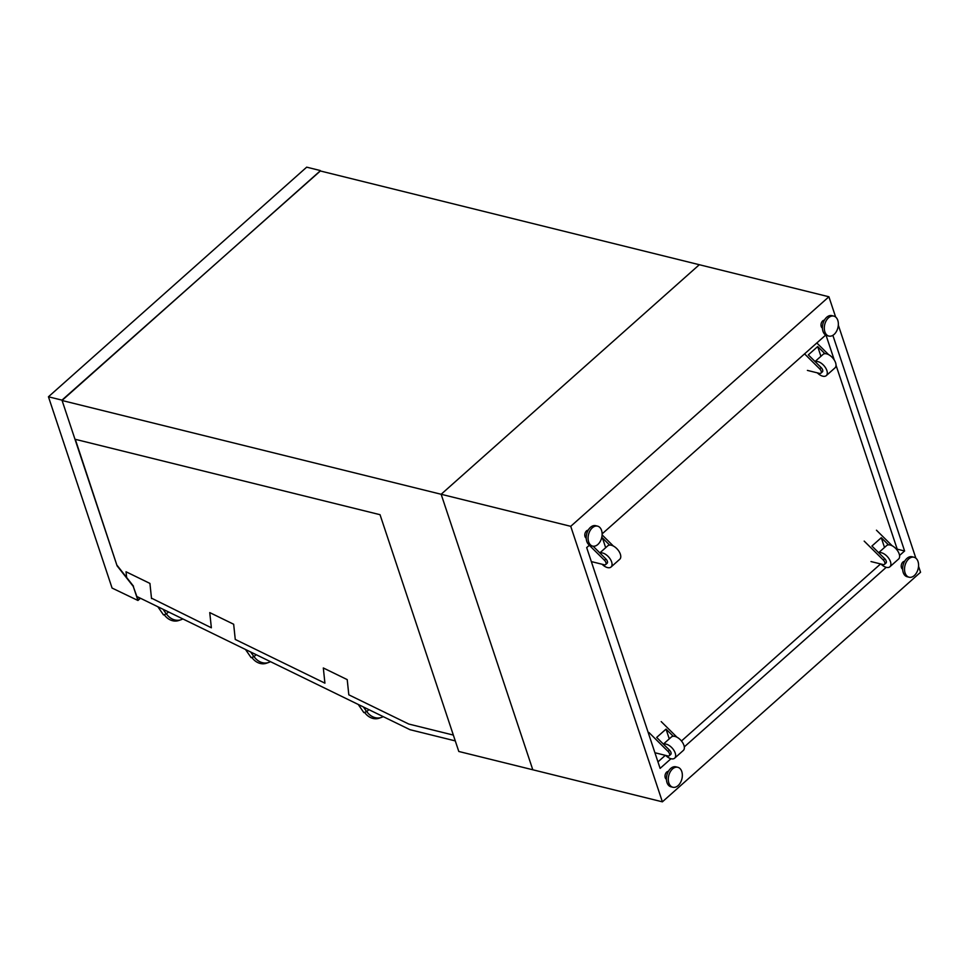 <?xml version="1.0" encoding="UTF-8"?>
<svg xmlns="http://www.w3.org/2000/svg" width="969" height="969" viewBox="0 0 969 969"><rect width="100%" height="100%" fill="white"/><g stroke="black" fill="none" stroke-linecap="round" stroke-linejoin="round"><path stroke-width="1.45" d="M908.777 558.895A10.284 6.771 103.9 0 0 904.525 569.445A10.284 6.771 103.9 0 0 909.079 577.209A10.284 6.771 103.9 0 0 918.127 568.851A10.284 6.771 103.9 0 0 914.021 557.248A10.284 6.771 103.9 0 0 908.777 558.895M914.021 557.248L912.144 556.775A10.284 6.771 103.9 0 0 906.899 558.435A10.284 6.771 103.9 0 0 902.648 568.973A10.284 6.771 103.9 0 0 907.202 576.749L909.079 577.209M117.092 565.835L61.968 400.136L48.45 396.781L112.077 588.062L137.949 600.477L133.262 586.402L117.092 565.835L75.303 439.32M62.295 400.221L320.073 171.004M61.968 400.136L320.364 170.968M133.262 586.402L138.07 599.968L140.166 598.115M137.949 600.477L140.444 598.261M133.492 586.197L117.322 565.642M48.45 396.781L306.688 167.165L320.206 170.52M151.854 598.333L211.363 627.791L209.752 612.59L233.662 624.242L235.261 639.443L324.918 683.157L323.319 667.968L347.217 679.62L348.816 694.821L408.748 724.037L453.335 735.071M126.624 577.476L126.031 571.771L149.929 583.423L151.527 598.612M455.273 740.897L410.02 729.705L136.932 596.541M824.389 320.182A4.118 2.713 103.9 0 0 822.705 320.896A4.118 2.713 103.9 0 0 821.009 324.809A4.118 2.713 103.9 0 0 822.439 328.067M904.61 561.317A4.118 2.713 103.9 0 0 902.926 562.032A4.118 2.713 103.9 0 0 901.231 565.944A4.118 2.713 103.9 0 0 902.66 569.215M668.38 771.372A4.118 2.713 103.9 0 0 666.696 772.087A4.118 2.713 103.9 0 0 665 775.987A4.118 2.713 103.9 0 0 666.43 779.258M588.159 530.225A4.118 2.713 103.9 0 0 586.487 530.939A4.118 2.713 103.9 0 0 584.791 534.852A4.118 2.713 103.9 0 0 586.209 538.122M828.556 317.759A10.284 6.771 103.9 0 0 824.304 328.297A10.284 6.771 103.9 0 0 828.858 336.073A10.284 6.771 103.9 0 0 837.906 327.716A10.284 6.771 103.9 0 0 833.8 316.1A10.284 6.771 103.9 0 0 828.556 317.759M833.8 316.1L831.923 315.64A10.284 6.771 103.9 0 0 826.678 317.287A10.284 6.771 103.9 0 0 822.427 327.837A10.284 6.771 103.9 0 0 826.981 335.601L828.858 336.073M592.338 527.802A10.284 6.771 103.9 0 0 588.086 538.352A10.284 6.771 103.9 0 0 592.64 546.116A10.284 6.771 103.9 0 0 601.676 537.759A10.284 6.771 103.9 0 0 597.57 526.143A10.284 6.771 103.9 0 0 592.338 527.802M597.57 526.143L595.693 525.683A10.284 6.771 103.9 0 0 590.46 527.342A10.284 6.771 103.9 0 0 586.209 537.88A10.284 6.771 103.9 0 0 590.763 545.656L592.64 546.116M672.547 768.938A10.284 6.771 103.9 0 0 668.295 779.488A10.284 6.771 103.9 0 0 672.849 787.252A10.284 6.771 103.9 0 0 681.897 778.894A10.284 6.771 103.9 0 0 677.791 767.291A10.284 6.771 103.9 0 0 672.547 768.938M677.791 767.291L675.914 766.83A10.284 6.771 103.9 0 0 670.669 768.478A10.284 6.771 103.9 0 0 666.418 779.028A10.284 6.771 103.9 0 0 670.972 786.792L672.849 787.252M878.762 552.814A9 4.881 48.4 0 1 888.125 557.502A9 4.881 48.4 0 1 889.881 566.78A9 4.881 48.4 0 1 886.32 567.349A9 4.881 48.4 0 1 880.918 564.019M878.641 552.693L886.635 545.583A9 4.881 48.4 0 1 896.264 549.06A9 4.881 48.4 0 1 898.59 559.04L889.881 566.78M835.641 317.033L828.907 296.768L699.315 264.719L441.149 494.275L532.793 769.774L441.149 494.275L699.315 264.719L319.843 170.847M828.907 296.768L570.729 526.324L662.384 801.835L920.55 572.267L918.539 566.223M915.862 558.18L838.318 325.087M570.729 526.324L62.101 400.512M662.384 801.835L458.797 751.472L380.03 514.696L74.976 439.236M589.479 545.111L586.681 547.606L660.119 768.381L670.984 758.715M825.709 335.068L602.124 533.871M899.547 555.479L904.61 550.986L832.868 335.335M684.308 746.881L886.235 567.325M896.713 549.593L897.209 549.157L836.029 365.24M834.309 360.105L826.048 335.262M897.209 549.157L904.61 550.986M657.963 761.888L665.34 755.323M681.461 740.994L880.591 563.934M815.171 361.655A9 4.881 48.4 0 1 824.534 366.343A9 4.881 48.4 0 1 826.278 375.621A9 4.881 48.4 0 1 822.729 376.178A9 4.881 48.4 0 1 817.315 372.847M815.05 361.522L823.032 354.424A9 4.881 48.4 0 1 832.674 357.9A9 4.881 48.4 0 1 834.999 367.869L826.278 375.621M804.561 353.867L819.701 368.874A3.597 1.95 48.4 0 1 820.925 373.162L822.378 371.866A3.597 1.95 -131.6 0 0 821.155 367.578L808.328 354.872L817.691 346.551L824.898 353.685M820.925 373.162A3.597 1.95 48.4 0 1 819.495 373.392L807.407 370.4M816.819 342.965L828.616 354.654M817.691 346.551L820.925 356.301M864.191 541.114L883.292 560.034A3.597 1.95 48.4 0 1 884.515 564.321L885.969 563.037A3.597 1.95 -131.6 0 0 884.745 558.738L871.918 546.031L881.281 537.71L888.488 544.857M884.515 564.321A3.597 1.95 48.4 0 1 883.086 564.552L870.998 561.56M876.461 530.213L892.207 545.813M881.281 537.71L884.515 547.461M663.39 744.083L671.384 736.985A9 4.881 48.4 0 1 681.013 740.461A9 4.881 48.4 0 1 683.339 750.43L674.63 758.182A9 4.881 48.4 0 1 671.069 758.739A9 4.881 48.4 0 1 665.667 755.408M663.523 744.216A9 4.881 48.4 0 1 672.886 748.904A9 4.881 48.4 0 1 674.63 758.182M648.939 732.503L668.041 751.435A3.597 1.95 48.4 0 1 669.264 755.723A3.597 1.95 48.4 0 1 667.847 755.953L655.747 752.949M673.237 736.246L666.03 729.112L656.667 737.433L669.494 750.139A3.597 1.95 48.4 0 1 670.718 754.427L669.264 755.723M661.209 721.602L676.968 737.215M666.03 729.112L669.276 738.862M589.309 545.268L604.45 560.264A3.597 1.95 48.4 0 1 605.673 564.564A3.597 1.95 48.4 0 1 604.244 564.782L592.156 561.79M593.137 546.213L605.904 558.98A3.597 1.95 48.4 0 1 607.127 563.268L605.673 564.564M602.112 534.888L613.365 546.044M609.646 545.087L602.439 537.94L601.349 538.909M602.439 537.94L605.673 547.691M599.799 552.924L607.793 545.813A9 4.881 48.4 0 1 617.423 549.29A9 4.881 48.4 0 1 619.748 559.27L611.039 567.01A9 4.881 48.4 0 1 607.478 567.58A9 4.881 48.4 0 1 602.076 564.249M599.932 553.057A9 4.881 48.4 0 1 609.283 557.732A9 4.881 48.4 0 1 611.039 567.01M366.754 711.549A15.431 12.633 71.1 0 0 381.35 717.448L379.121 718.211A15.431 12.633 -108.9 0 1 364.55 712.36M381.35 717.448A15.431 12.633 71.1 0 0 383.179 716.624M368.898 709.647L366.645 711.646L363.423 706.982M366.645 711.646L363.847 712.603L358.227 704.451M168.521 611.948L166.28 613.946L163.058 609.283M166.28 613.946L163.482 614.903L157.862 606.751M166.389 613.849A15.431 12.633 71.1 0 0 180.985 619.748L178.756 620.511A15.431 12.633 -108.9 0 1 164.185 614.661M180.985 619.748A15.431 12.633 71.1 0 0 182.814 618.925M256.167 654.681L253.914 656.679L250.692 652.016M253.914 656.679L251.116 657.636L245.496 649.484M254.023 656.582A15.431 12.633 71.1 0 0 268.619 662.481L266.39 663.244A15.431 12.633 -108.9 0 1 251.819 657.394M268.619 662.481A15.431 12.633 71.1 0 0 270.448 661.645M821.155 367.578L819.701 368.874M884.745 558.738L883.292 560.034M668.041 751.435L669.494 750.139M604.45 560.264L605.904 558.98"/></g></svg>
